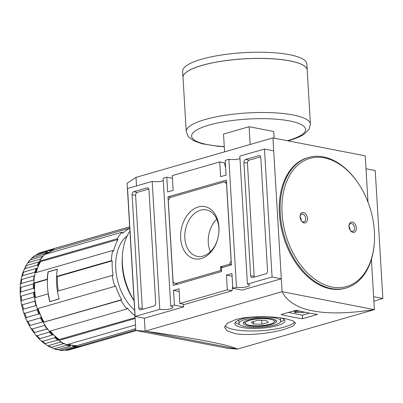 <?xml version="1.0" encoding="UTF-8"?>
<svg xmlns="http://www.w3.org/2000/svg" width="403" height="403" viewBox="0 0 403 403"><rect width="100%" height="100%" fill="white"/><g stroke="black" fill="none" stroke-linecap="round" stroke-linejoin="round"><path stroke-width="0.6" d="M352.363 222.048A5.33 3.536 73.9 0 0 348.973 225.705A5.33 3.536 73.9 0 0 350.343 230.456A5.33 3.536 73.9 0 0 352.978 232.38A5.33 3.536 73.9 0 0 356.363 227.932A5.33 3.536 73.9 0 0 352.363 222.048M350.157 230.173A4.06 2.695 73.9 0 0 351.99 231.413A4.06 2.695 73.9 0 0 352.882 231.377A4.06 2.695 73.9 0 0 354.494 227.373A4.06 2.695 73.9 0 0 351.522 223.539A4.06 2.695 73.9 0 0 350.635 223.574A4.06 2.695 73.9 0 0 348.968 226.043M350.011 229.932A4.06 2.695 73.9 0 0 348.973 226.325M303.484 212.547A5.33 3.536 73.9 0 0 300.094 216.21A5.33 3.536 73.9 0 0 301.464 220.955A5.33 3.536 73.9 0 0 304.099 222.879A5.33 3.536 73.9 0 0 307.484 218.431A5.33 3.536 73.9 0 0 303.484 212.547M301.278 220.678A4.06 2.695 73.9 0 0 303.111 221.912A4.06 2.695 73.9 0 0 304.003 221.882A4.06 2.695 73.9 0 0 305.615 217.877A4.06 2.695 73.9 0 0 302.643 214.038A4.06 2.695 73.9 0 0 301.751 214.074A4.06 2.695 73.9 0 0 300.084 216.542M301.132 220.431A4.06 2.695 73.9 0 0 300.089 216.829M332.067 287.047A66.651 44.209 73.9 0 0 374.427 241.286A66.651 44.209 73.9 0 0 357.335 181.954A66.651 44.209 73.9 0 0 324.395 157.875A66.651 44.209 73.9 0 0 282.075 213.494A66.651 44.209 73.9 0 0 332.067 287.047M357.335 181.954L356.977 181.446A67.921 45.05 73.9 0 0 323.408 156.908A67.921 45.05 73.9 0 0 308.517 157.457A67.921 45.05 73.9 0 0 281.546 224.416A67.921 45.05 73.9 0 0 331.226 288.543A67.921 45.05 73.9 0 0 346.117 287.994A67.921 45.05 73.9 0 0 374.392 241.906L374.427 241.286M308.517 157.457L307.605 157.724A67.921 45.05 73.9 0 0 280.634 224.678A67.921 45.05 73.9 0 0 330.314 288.805A67.921 45.05 73.9 0 0 345.205 288.256L346.117 287.994M371.41 259.461L374.387 309.635C348.842 313.489 328.314 313.912 312.799 310.904C297.303 307.882 287.067 301.479 282.08 291.696L374.387 309.635L237.443 349.084C232.904 346.887 222.889 344.278 207.399 341.265C191.883 338.253 171.129 334.878 145.13 331.145L237.443 349.084M306.844 312.622A380.865 252.616 73.9 0 0 317.549 314.4L302.577 318.713A380.865 252.616 -106.1 0 1 291.873 316.934A380.865 252.616 -106.1 0 1 281.128 314.541L296.099 310.229A380.865 252.616 73.9 0 0 306.844 312.622M284.619 329.256L292.704 326.223L295.54 323.226L292.951 320.798L285.662 318.723C273.446 316.123 248.162 315.665 235.387 319.69L227.322 323.226L224.567 327.443L227.227 330.934L234.536 333.447C246.742 336.188 271.909 333.14 284.619 329.256M249.81 320.279A14.528 3.491 176.6 0 0 245.865 323.931A14.528 3.491 176.6 0 0 269.929 324.193A14.528 3.491 176.6 0 0 273.975 322.264A14.528 3.491 176.6 0 0 267.078 318.798A14.528 3.491 176.6 0 0 249.81 320.279M245.865 323.931L244.46 322.758A15.908 3.823 -3.4 0 1 243.921 321.952M198.276 206.961A26.603 18.855 101 0 1 218.94 227.227A26.603 18.855 101 0 1 201.339 258.519A26.603 18.855 101 0 1 180.675 238.249A26.603 18.855 101 0 1 198.276 206.961M200.487 210.215A23.651 16.765 101 0 1 206.361 209.918A23.651 16.765 101 0 1 218.839 232.274A23.651 16.765 101 0 1 203.213 256.056A23.651 16.765 101 0 1 197.339 256.353A23.651 16.765 101 0 1 184.861 234.002A23.651 16.765 101 0 1 200.487 210.215M210.411 251.709A23.651 16.765 101 0 1 216.743 219.126M271.436 324.486A16.704 4.015 176.6 0 0 276.337 320.682A16.704 4.015 176.6 0 0 265.169 318.128A16.704 4.015 176.6 0 0 248.303 319.987A16.704 4.015 176.6 0 0 243.331 322.642A16.704 4.015 176.6 0 0 252.369 326.244A16.704 4.015 176.6 0 0 271.436 324.486M275.672 320.068A15.908 3.823 -3.4 0 1 275.234 320.929L273.975 322.264M274.378 325.055A20.946 5.032 176.6 0 0 280.78 320.995A20.946 5.032 176.6 0 0 267.919 317.131A20.946 5.032 176.6 0 0 245.362 319.418A20.946 5.032 176.6 0 0 238.959 323.478A20.946 5.032 176.6 0 0 251.82 327.337A20.946 5.032 176.6 0 0 274.378 325.055M280.78 320.995L280.634 318.531A20.946 5.032 176.6 0 0 280.407 317.871M235.231 322.465A25.137 6.04 176.6 0 0 239.463 324.48M250.747 317.111A25.137 6.04 176.6 0 0 242.465 318.854A25.137 6.04 176.6 0 0 234.778 323.725A25.137 6.04 176.6 0 0 250.213 328.359A25.137 6.04 176.6 0 0 277.274 325.619A25.137 6.04 176.6 0 0 284.961 320.743A25.137 6.04 176.6 0 0 281.803 318.068M224.96 325.73A35.55 8.539 176.6 0 0 248.994 330.989A35.55 8.539 176.6 0 0 284.483 327.019A35.55 8.539 176.6 0 0 294.739 321.876M280.402 322.047A25.137 6.04 176.6 0 0 284.362 319.544M239.191 319.967A20.946 5.032 176.6 0 0 238.813 321.02L238.959 323.478M169.95 197.546L224.547 181.818L226.521 183.753L231.126 261.255L229.443 264.242L220.496 266.821L220.718 270.509L175.068 283.662L173.094 281.727L168.273 200.533L169.95 197.546M177.663 284.165L175.068 283.662M221.559 270.675L220.718 270.509M223.091 267.325L220.496 266.821M231.418 264.625L229.443 264.242M226.521 182.201L224.547 181.818M173.225 285.445L167.96 196.866L226.39 180.035L231.433 264.922L221.393 267.814L221.61 271.506L173.225 285.445M170.555 197.374L167.96 196.866M254.303 277.103A2.539 1.798 101 0 1 254.162 276.337L247.437 163.16A2.539 1.798 101 0 1 249.114 160.172L260.665 156.843M243.921 162.474A2.539 1.798 101 0 1 245.598 159.487L258.837 155.674A2.539 1.798 101 0 1 259.467 155.644A2.539 1.798 101 0 1 260.812 157.608L267.537 270.786A2.539 1.798 101 0 1 265.854 273.773L252.616 277.586A2.539 1.798 101 0 1 251.986 277.622A2.539 1.798 101 0 1 250.646 275.652L243.921 162.474L247.437 163.16M142.466 309.318A2.539 1.798 101 0 1 142.319 308.552L135.594 195.374A2.539 1.798 101 0 1 137.277 192.387L148.823 189.062M138.803 307.872L132.078 194.689A2.539 1.798 101 0 1 133.761 191.707L146.999 187.889A2.539 1.798 101 0 1 147.629 187.858A2.539 1.798 101 0 1 148.969 189.828L155.694 303.006A2.539 1.798 101 0 1 154.011 305.993L140.773 309.806A2.539 1.798 101 0 1 140.143 309.836A2.539 1.798 101 0 1 138.803 307.872L142.319 308.552M247.432 284.085L239.83 156.147L264.479 149.045L272.08 276.987L247.432 284.085A7.617 1.829 176.6 0 1 249.558 285.213A7.617 1.829 176.6 0 1 244.848 287.198A7.617 1.829 176.6 0 1 236.475 287.243L232.823 288.296L231.947 273.531L226.466 275.108L232.103 276.206M239.976 158.641A7.617 1.829 -3.4 0 1 228.874 159.301L236.475 287.243M163.286 180.73A7.617 1.829 -3.4 0 1 152.183 181.39L159.784 309.333A7.617 1.829 176.6 0 0 168.157 309.287A7.617 1.829 176.6 0 0 172.867 307.303A7.617 1.829 176.6 0 0 170.741 306.179L163.139 178.237L166.792 177.184L167.668 191.949L173.144 190.367L172.267 175.607L219.746 161.93L224.421 162.842L225.68 168.036M227.347 289.873L179.869 303.55L184.549 304.456L232.022 290.78L227.347 289.873L226.466 275.108M232.682 285.959L232.022 290.78M366.02 168.776L375.248 170.57L382.85 298.512L373.883 301.096M219.746 161.93L220.622 176.695L226.098 175.114L225.222 160.354L228.874 159.301M172.429 178.282L166.792 177.184M367.999 202.135L365.254 155.86L272.942 137.922L282.08 291.696L145.13 331.145L144.365 318.229L135.136 316.436L127.534 188.493L152.183 181.39M159.784 309.333L135.136 316.436M144.365 318.229L183.622 306.92L174.393 305.126L170.741 306.179M183.622 306.92L183.466 304.245M179.154 291.46L173.517 290.361L174.393 305.126M179.869 303.55L178.992 288.785L173.517 290.361M272.08 276.987L281.309 278.78L242.052 290.089L232.823 288.296M281.309 278.78L273.708 150.838L264.479 149.045M237.387 349.074L228.078 348.409L135.841 330.485L127.096 183.305L135.997 177.401M145.145 331.15L135.841 330.485M136.501 185.909L135.997 177.37L272.942 137.922M295.963 310.416L296.18 311.721L296.104 310.491L295.656 310.36M299.993 311.166L296.15 311.232M296.039 311.65L293.137 311.086M296.18 311.721L294.381 312.295L294.653 312.486L305.273 312.31M309.489 313.116L302.366 315.166L288.392 312.451M302.577 318.713L302.366 315.166M253.542 324.057L251.432 322.123L257.759 320.299L266.197 320.415L268.307 322.35L261.98 324.173L253.542 324.057L253.396 321.554M261.754 320.355L261.98 324.173M382.85 298.512L373.621 296.719M47.378 253.673A49.514 32.839 -106.1 0 1 49.332 252.273A2.539 1.683 -106.1 0 1 49.03 252.409A2.539 1.683 -106.1 0 1 48.471 252.429A2.539 1.683 -106.1 0 1 48.022 252.268L47.242 252.066A50.783 33.681 73.9 0 0 44.829 254.081L31.807 258.016L34.416 255.834L47.242 252.066M127.262 235.725A44.436 29.469 73.9 0 0 134.637 310.26M23.047 272.262L25.878 265.768L38.915 261.849A50.783 33.681 73.9 0 0 37.333 265.088L37.892 265.582A2.539 1.683 -106.1 0 1 37.827 267.396A2.539 1.683 -106.1 0 1 36.93 268.307A2.539 1.683 -106.1 0 1 36.839 268.333L36.048 268.438A50.783 33.681 73.9 0 0 34.96 272.151L35.585 272.609A2.539 1.683 -106.1 0 1 35.62 272.715M47.428 279.158L33.736 283.017A50.783 33.681 73.9 0 1 35.132 272.856L112.734 250.5L113.54 251.276A49.514 32.839 -106.1 0 1 118.059 239.513L40.305 261.728A2.539 1.683 -106.1 0 1 40.109 261.809A2.539 1.683 -106.1 0 1 39.716 261.849L38.915 261.849M42.975 256.323L42.683 256.338A50.783 33.681 73.9 0 0 40.658 259.003L28.24 262.58L27.449 263.194L29.696 260.232M29.626 260.504L30.27 259.915L42.683 256.338M53.821 249.789A2.539 1.683 -106.1 0 1 53.201 249.457L52.445 249.17A50.783 33.681 73.9 0 0 49.72 250.47L50.058 250.953A2.539 1.683 -106.1 0 1 49.332 252.273A49.514 32.839 -106.1 0 1 53.911 250.001L53.403 248.837L129.685 226.864M35.912 255.331L36.995 254.177L39.902 252.792L52.445 249.17M129.932 231.065A53.322 35.368 73.9 0 0 122.371 256.061A53.322 35.368 73.9 0 0 134.063 300.547M69.462 349.839L82.046 346.202M79.129 346.706L66.596 350.358L64.974 350.142M66.984 344.459L66.858 345.144A50.783 33.681 73.9 0 0 69.996 346.132L70.601 345.598A2.539 1.683 -106.1 0 1 71.235 345.154A2.539 1.683 -106.1 0 1 71.794 345.129A2.539 1.683 -106.1 0 1 73.069 346.081L73.003 346.716L59.971 350.328L63.301 350.57L76.096 346.938L76.635 346.338A2.539 1.683 -106.1 0 1 77.049 345.814L77.109 346.832A50.783 33.681 73.9 0 0 82.998 345.95L136.35 330.581M59.971 350.328L58.163 349.537M45.02 324.747L44.602 325.428A50.783 33.681 73.9 0 0 47 328.954L34.507 332.556L47.786 328.808M49.776 331.185A2.539 1.683 -106.1 0 1 49.806 331.397L49.463 332.107L37.046 335.684L35.726 335.175L30.9 328.415L32.185 329.004L44.602 325.428M30.9 328.415L29.469 325.992L30.064 325.407L43.277 321.79A2.539 1.683 73.9 0 1 43.897 322.148L44.028 322.062A49.514 32.839 -106.1 0 1 40.673 315.373A2.539 1.683 73.9 0 0 39.554 314.028L38.753 313.957L26.336 317.534L25.757 318.345L23.696 312.763L22.906 310.154L23.515 309.156L35.932 305.58L36.718 305.746M57.428 349.27C56.43 349.472 56.48 349.618 57.579 349.708L69.996 346.132M66.858 345.144L54.44 348.721L53.508 348.655L51.473 347.401M60.969 341.91L48.345 345.693L47.186 345.477L50.707 347.441L64.515 343.391M47.186 345.477L44.955 343.799M44.698 343.754L58.566 339.774A2.539 1.683 -106.1 0 1 58.727 339.714A2.539 1.683 -106.1 0 1 59.16 339.679L59.231 339.497A49.514 32.839 -106.1 0 1 54.269 335.372A2.539 1.683 -106.1 0 1 55.171 337.009L54.904 337.729A50.783 33.681 73.9 0 0 57.851 340.127M54.904 337.729L42.486 341.306L41.207 340.928L39.061 338.878L52.934 334.863A2.539 1.683 -106.1 0 1 54.269 335.372A49.514 32.839 -106.1 0 1 50.239 331.054M33.948 332.898L34.507 332.556M38.073 308.491A49.514 32.839 -106.1 0 0 40.673 315.373A2.539 1.683 73.9 0 1 40.965 317.257L40.471 317.896L28.054 321.473L26.855 320.864L25.757 318.345M37.857 308.552A2.539 1.683 73.9 0 1 37.756 309.156L37.192 309.736L24.779 313.312L23.696 312.763M35.499 300.693L34.87 301.197L22.452 304.774L21.5 304.356L21.011 301.656L21.686 300.527L34.099 296.951L34.865 297.207A2.539 1.683 -106.1 0 1 35.172 297.615M33.57 292.538L21.152 296.114L20.316 295.878L20.15 293.092L20.901 291.903L33.318 288.326L34.048 288.664A2.539 1.683 -106.1 0 1 34.658 290.492A2.539 1.683 -106.1 0 1 34.255 292.12L33.57 292.538A50.783 33.681 73.9 0 0 34.099 296.951M47.413 279.506L34.467 283.158A2.539 1.683 -106.1 0 1 34.064 283.702L20.165 287.571L20.362 284.709L21.193 283.551L33.61 279.974L34.29 280.382M34.935 275.687L21.052 279.652L21.661 276.77L22.543 275.728L34.96 272.151M36.048 268.438L22.961 272.332L21.661 276.77M24.039 269.521L24.915 268.665L37.333 265.088M26.412 265.456L27.449 263.194M30.704 259.789L31.807 258.016M36.995 254.177L49.72 250.47M42.26 252.107L54.224 248.555M59.135 298.95A50.783 33.681 -106.1 0 1 57.438 291.203L112.215 275.425A50.783 33.681 73.9 0 0 114.865 286.367L37.262 308.723A50.783 33.681 73.9 0 1 34.613 297.777L48.128 293.888A50.783 33.681 -106.1 0 0 49.821 301.635L59.135 298.95M47.247 279.123A50.783 33.681 -106.1 0 1 48.053 271.864L48.284 271.909M48.053 271.864L57.367 269.179A50.783 33.681 -106.1 0 0 56.561 276.443L57.453 276.614A49.514 32.839 73.9 0 0 58.259 290.966M52.798 334.898L52.934 334.863A50.274 33.343 73.9 0 1 49.806 331.397M122.371 256.061L122.24 258.545A48.244 31.998 73.9 0 0 134.073 300.714M35.434 297.54A49.514 32.839 -106.1 0 1 34.658 290.492A49.514 32.839 -106.1 0 1 34.628 283.188M36.199 272.549A49.514 32.839 -106.1 0 1 37.827 267.396A49.514 32.839 -106.1 0 1 40.451 261.869M44.829 254.081L45.242 254.585M40.658 259.003L40.915 259.058M135.735 328.677L77.033 345.588A49.514 32.839 -106.1 0 1 71.794 345.129A49.514 32.839 -106.1 0 1 68.414 344.248M43.897 322.148L120.9 300.18L121.63 299.706L44.028 322.062M121.63 299.706A49.514 32.839 -106.1 0 1 115.601 285.898L114.865 286.367M134.965 315.73A49.514 32.839 -106.1 0 1 127.257 307.983L126.88 308.975L49.277 331.331A50.783 33.681 73.9 0 1 43.297 322.531M135.081 317.645L59.231 339.497M59.16 339.679L58.848 340.49L135.131 318.516M135.509 324.919L66.56 344.782A50.783 33.681 73.9 0 1 58.848 340.49M77.109 346.832L135.806 329.921M129.761 228.153L53.911 250.001M118.059 239.513L117.248 238.742L39.645 261.099A50.783 33.681 73.9 0 1 44.708 254.444L122.311 232.093L122.819 233.256A49.514 32.839 -106.1 0 1 129.771 228.36M40.305 261.728L39.645 261.099M34.467 283.158L33.736 283.017M120.9 300.18A50.783 33.681 73.9 0 0 126.88 308.975M122.311 232.093A50.783 33.681 73.9 0 0 117.248 238.742M112.734 250.5A50.783 33.681 73.9 0 0 111.339 260.66L56.561 276.443M112.215 275.425L113.107 275.597A49.514 32.839 -106.1 0 1 112.23 260.832L111.339 260.66M129.68 226.808L54.884 248.354A50.783 33.681 73.9 0 0 53.403 248.837M112.23 260.832L57.453 276.614M49.967 301.454A50.783 33.681 -106.1 0 1 48.214 271.929L57.347 269.3A50.783 33.681 -106.1 0 0 59.095 298.825L50.254 301.509M307.207 70.072A62.208 14.946 176.6 0 0 307.202 70.046A62.208 14.946 176.6 0 0 269.002 58.581A62.208 14.946 176.6 0 0 202.029 65.362A62.208 14.946 176.6 0 0 183.007 77.421A62.208 14.946 176.6 0 0 183.007 77.447M307.202 70.046L306.839 63.896A62.208 14.946 176.6 0 0 268.64 52.43A62.208 14.946 176.6 0 0 201.661 59.211A62.208 14.946 176.6 0 0 182.64 71.271L183.007 77.421M305.031 66.495A62.158 14.931 176.6 0 0 202.064 65.372A62.158 14.931 176.6 0 0 184.745 73.643M287.888 140.823L289.289 140.43C295.364 138.703 300.23 136.682 303.882 134.37L309.025 129.444L310.421 124.174L307.207 70.097A62.208 14.946 176.6 0 0 269.008 58.631A62.208 14.946 176.6 0 0 202.029 65.412A62.208 14.946 176.6 0 0 183.012 77.472L186.221 131.554L188.282 136.688L193.858 140.869L202.155 143.77L218.295 146.329L224.28 146.763M250.142 144.491L249.089 126.708L223.524 134.073L224.582 151.85M249.089 126.708L273.702 131.494L274.1 138.143M249.114 160.172L245.598 159.487M254.162 276.337L250.646 275.652M260.041 155.911L258.837 155.674M135.594 195.374L132.078 194.689M148.198 188.125L146.999 187.889M137.277 192.387L133.761 191.707M294.633 312.219L294.653 312.486M66.596 350.358A50.783 33.681 73.9 0 0 69.553 349.814M60.586 350.293A50.783 33.681 73.9 0 0 63.679 350.514M54.44 348.721A50.783 33.681 73.9 0 0 57.579 349.708M48.345 345.693A50.783 33.681 73.9 0 0 51.433 347.411M42.486 341.306A50.783 33.681 73.9 0 0 45.433 343.704M37.046 335.684A50.783 33.681 73.9 0 0 39.761 338.691M32.185 329.004A50.783 33.681 73.9 0 0 34.582 332.53M28.054 321.473A50.783 33.681 73.9 0 0 30.064 325.407M24.779 313.312A50.783 33.681 73.9 0 0 26.336 317.534M22.452 304.774A50.783 33.681 73.9 0 0 23.515 309.156M21.152 296.114A50.783 33.681 73.9 0 0 21.686 300.527M20.916 287.596A50.783 33.681 73.9 0 0 20.901 291.903M21.752 279.481A50.783 33.681 73.9 0 0 21.193 283.551M23.631 272.015A50.783 33.681 73.9 0 0 22.543 275.728M26.497 265.426A50.783 33.681 73.9 0 0 24.915 268.665M30.27 259.915A50.783 33.681 73.9 0 0 28.24 262.58M34.824 255.643A50.783 33.681 73.9 0 0 32.411 257.658M40.028 252.746A50.783 33.681 73.9 0 0 37.303 254.046M37.756 309.156A50.274 33.343 73.9 0 0 39.554 314.028M34.255 292.12A50.274 33.343 73.9 0 0 34.865 297.207M36.839 268.333A50.274 33.343 73.9 0 0 35.585 272.609M33.333 284.019A50.783 33.681 73.9 0 0 33.318 288.326M40.965 317.257A50.274 33.343 73.9 0 0 43.277 321.79M34.064 283.702A50.274 33.343 73.9 0 0 34.048 288.664M34.169 275.904A50.783 33.681 73.9 0 0 33.61 279.974M39.716 261.849A50.274 33.343 73.9 0 0 37.892 265.582M48.022 252.268A50.274 33.343 73.9 0 0 45.695 254.162M53.201 249.457A50.274 33.343 73.9 0 0 50.058 250.953M79.013 346.781A50.783 33.681 73.9 0 0 81.97 346.237M73.069 346.081A50.274 33.343 73.9 0 0 76.635 346.338M73.003 346.716A50.783 33.681 73.9 0 0 76.096 346.938M67.276 344.575A50.274 33.343 73.9 0 0 70.601 345.598M60.762 342.117A50.783 33.681 73.9 0 0 63.85 343.835M55.171 337.009A50.274 33.343 73.9 0 0 58.566 339.774M49.463 332.107A50.783 33.681 73.9 0 0 52.173 335.115M40.471 317.896A50.783 33.681 73.9 0 0 42.481 321.831M37.192 309.736A50.783 33.681 73.9 0 0 38.753 313.957M34.87 301.197A50.783 33.681 73.9 0 0 35.932 305.58M310.421 124.174A62.208 14.946 176.6 0 0 272.221 112.709A62.208 14.946 176.6 0 0 205.243 119.49A62.208 14.946 176.6 0 0 186.221 131.554M287.319 140.712A57.13 13.722 176.6 0 0 288.175 140.471A57.13 13.722 176.6 0 0 289.697 120.95A57.13 13.722 176.6 0 0 209.051 125.096A57.13 13.722 176.6 0 0 224.27 146.576M69.507 349.824L66.364 350.409M56.964 349.744L53.508 348.655M44.693 343.774L41.207 340.928M39.061 338.878L35.726 335.175M29.469 325.992L26.855 320.864M22.906 310.154L21.5 304.356M21.011 301.656L20.316 295.878M20.15 293.092L20.165 287.571M20.362 284.709L21.052 279.652"/></g></svg>
